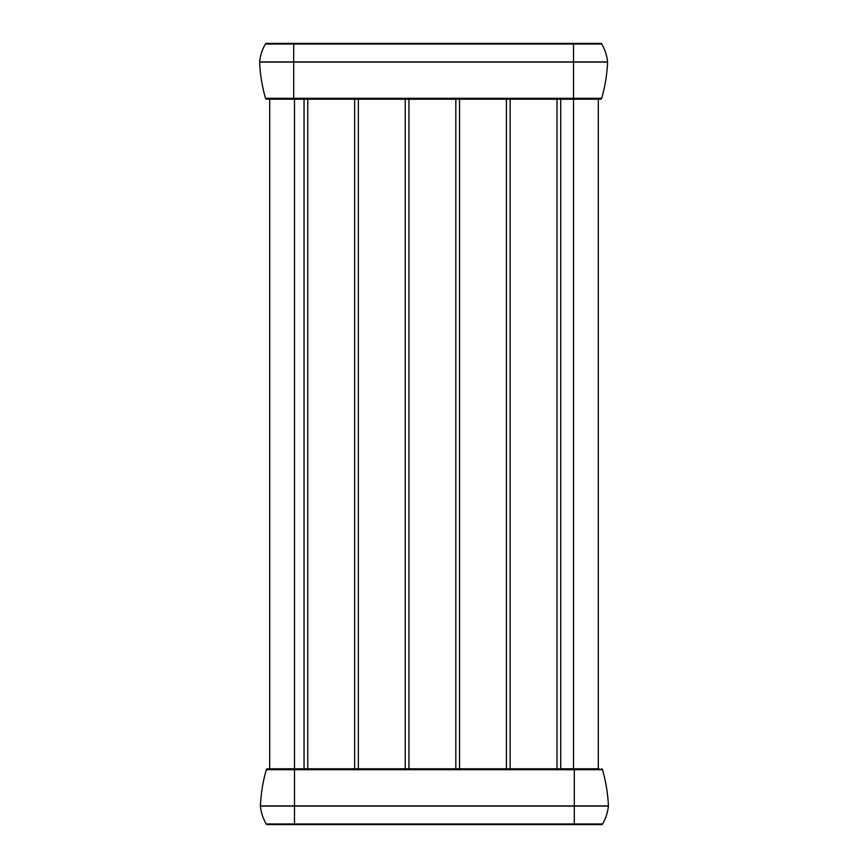 <?xml version="1.0" encoding="UTF-8"?>
<svg xmlns="http://www.w3.org/2000/svg" width="868" height="868" viewBox="0 0 868 868"><rect width="100%" height="100%" fill="white"/><g stroke="black" fill="none" stroke-linecap="round" stroke-linejoin="round"><path stroke-width="1.3" d="M294.502 824.6L294.502 823.982L266.237 823.982A1.237 1.237 0 0 0 267.301 824.6L601.502 824.6A1.237 1.237 0 0 0 602.576 823.982A44.55 44.55 0 0 0 608.392 806.09A1.237 1.237 0 0 0 608.403 805.905L260.4 805.905A155.003 155.003 0 0 1 266.335 769.699A1.237 1.237 0 0 1 267.528 768.798L269.698 768.798L269.698 99.202L268.896 99.202M599.104 768.798L574.301 768.798L599.104 768.798L598.302 768.798L598.302 99.202L600.472 99.202A1.237 1.237 0 0 0 601.665 98.301A1.237 1.237 0 0 1 600.472 99.202L266.726 99.202A1.237 1.237 0 0 1 265.532 98.301A155.003 155.003 0 0 1 259.597 62.095A1.237 1.237 0 0 1 259.608 61.91A44.55 44.55 0 0 1 265.424 44.018A1.237 1.237 0 0 1 266.498 43.4L293.699 43.4L293.699 44.018L601.763 44.018A44.55 44.55 0 0 1 607.589 61.91A1.237 1.237 0 0 1 607.6 62.095A155.003 155.003 0 0 1 601.665 98.301L573.498 98.301L573.498 768.798M560.728 768.798L560.728 99.202M557.006 768.798L557.006 99.202M510.134 768.798L510.134 99.202M506.413 768.798L506.413 99.202M459.541 768.798L459.541 99.202M455.819 768.798L455.819 99.202M408.947 768.798L408.947 99.202M405.237 768.798L405.237 99.202M358.365 768.798L358.365 99.202M354.643 768.798L354.643 99.202M307.771 768.798L307.771 99.202M304.05 768.798L304.05 99.202M293.699 43.4L600.699 43.4A1.237 1.237 0 0 1 601.763 44.018M259.597 62.095L607.6 62.095A1.237 1.237 0 0 0 607.589 61.91L259.608 61.91M260.4 805.905A1.237 1.237 0 0 0 260.411 806.09L294.502 806.09L294.502 769.699L266.335 769.699A1.237 1.237 0 0 1 267.528 768.798L294.502 768.798L294.502 99.202M601.274 768.798A1.237 1.237 0 0 1 602.468 769.699A1.237 1.237 0 0 0 601.274 768.798M294.502 768.798L294.502 769.699L574.301 769.699L574.301 768.798L269.698 768.798M608.403 805.905A155.003 155.003 0 0 0 602.468 769.699L574.301 769.699L574.301 806.09L608.392 806.09M266.237 823.982A44.55 44.55 0 0 1 260.411 806.09M573.498 43.4L573.498 98.301L293.699 98.301L293.699 99.202M265.424 44.018L293.699 44.018L293.699 98.301L265.532 98.301M574.301 824.6L574.301 823.982L294.502 823.982L294.502 806.09L574.301 806.09L574.301 823.982L602.576 823.982"/></g></svg>
